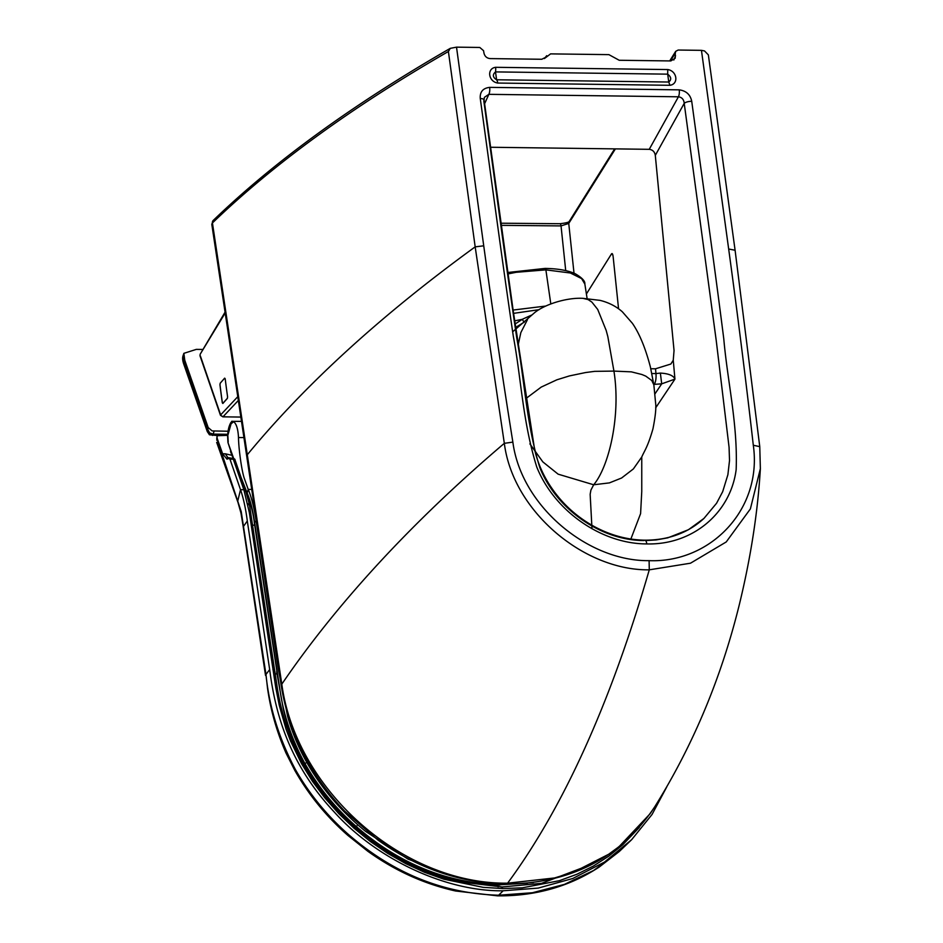 <?xml version="1.0" encoding="UTF-8"?>
<svg xmlns="http://www.w3.org/2000/svg" width="943" height="943" viewBox="0 0 943 943"><rect width="100%" height="100%" fill="white"/><g stroke="black" fill="none" stroke-linecap="round" stroke-linejoin="round"><path stroke-width="1.41" d="M227.581 396.767L227.346 398.311L222.89 403.309L222.348 402.649A1019.053 877.143 43.1 0 1 219.99 384.685L220.249 383.141L224.67 378.143L225.2 378.803L224.67 378.143L225.2 378.803L224.67 378.143L220.202 383.188L219.943 384.732A1018.923 877.025 43.1 0 0 222.312 402.802L222.866 403.463L227.357 398.429L227.593 396.885A1053.531 906.824 -136.9 0 1 225.2 378.803M223.008 403.309L222.348 402.649M202.981 349.464L196.297 349.381L183.85 353.342L184.769 360.261L208.179 427.544L212.128 430.927L228.076 431.234M183.85 353.342L183.142 355.546L184.191 361.982A9426.888 5865.059 19.2 0 0 207.637 429.183L209.629 432.943L213.13 434.11L227.723 434.299M527.55 883.19L500.356 884.746C447.477 883.32 399.537 863.988 356.56 826.752C335.661 808.422 318.463 787.346 304.954 763.559C292.813 741.516 284.727 718.601 280.708 694.814L254.634 522.552C253.03 510.882 250.543 501.039 247.16 493L247.09 494.144L245.027 488.898M454.149 876.707L407.918 859.073L365.672 831.443C347.012 816.308 330.91 798.945 317.367 779.331C303.835 759.645 293.933 738.734 287.662 716.609L278.409 669.589L256.107 520.854C254.162 507.805 251.533 497.326 248.209 489.393L244.426 478.702C241.986 472.325 238.697 450.047 238.485 437.528L243.931 437.599M256.437 520.854L256.107 520.854A156.314 53.963 171.5 0 0 254.634 522.552L254.374 523.035C253.419 514.489 251.239 505.507 247.844 496.077L247.09 494.144M233.616 458.31L227.947 442.491L227.617 436.196L231.73 421.368L241.491 421.368M232.214 421.757C231.353 421.085 231.86 421.073 233.711 421.698C236.493 424.008 238.084 429.289 238.485 437.528M233.711 421.698L230.941 423.879M666.748 786.933L652.061 814.446L631.633 839.694L604.557 862.02L572.814 878.487L538.205 888.094L503.114 890.781C446.487 891.665 376.941 859.544 334.388 812.171C289.619 764.396 275.462 714.759 269.674 669.577L247.302 520.972C245.746 508.796 243.483 498.352 240.512 489.676L229.974 459.17L228.866 458.381L226.98 459.17L222.619 453.772L217.244 438.542L216.973 436.609L217.727 435.69L227.652 435.348M631.633 839.694L619.315 851.482L593.63 870.472L564.409 884.393L532.43 892.738L498.623 895.225C443.528 893.61 393.561 873.454 348.733 834.72C327.197 815.848 309.445 794.159 295.477 769.677C279.022 738.64 269.179 706.896 265.961 674.445L267.506 688.036C270.606 710.209 276.794 731.921 286.071 753.174L294.853 770.502L295.477 769.677M639.295 827.471L622.816 844.739L608.718 856.185L593.371 866.063L576.892 874.255L559.423 880.679L522.198 887.846L502.808 888.554L483.158 887.339L443.823 879.182L424.539 872.299L405.749 863.635L387.632 853.332L370.34 841.486L354.026 828.225L338.855 813.703L324.934 798.014L312.428 781.275L301.512 763.618L290.515 740.915L286.083 729.245L279.305 705.505L275.757 687.565L249.329 512.544L243.86 489.712L240.512 489.676L237.671 501.358L240.96 513.039L242.94 524.933L265.525 675.436M269.674 669.577L265.961 674.445L241.219 511.601L216.737 438.283M593.607 863.552L541.588 883.343L502.124 886.95L459.312 881.823C429.018 874.798 400.728 861.808 374.454 842.865L354.957 827.294C333.869 808.74 316.53 787.429 302.939 763.37L294.369 746.326C285.54 725.91 279.647 705.069 276.688 683.816L249.376 504.364L245.569 490.454L235.031 459.995C235.22 459.3 234.418 458.699 232.626 458.18L228.866 458.381M245.486 491.433L243.86 489.712L233.322 459.217L229.974 459.17M228.536 458.64L225.342 453.807L231.954 455.316M234.96 461.021L232.178 458.428M382.575 847.344L355.299 826.469C334.871 808.493 318.086 787.841 304.943 764.502L302.491 759.975M227.322 457.461L231.118 458.157M200.411 356.041L220.862 415.533L220.462 415.097L237.777 396.685M240.842 417.042L222.89 416.853L220.473 415.309L199.987 355.759L200.164 354.238L225.2 312.97M238.343 400.457L222.972 416.818L220.462 415.097M222.371 402.802L222.866 403.463M618.561 308.774L613.209 257.356C612.879 254.245 612.313 253.078 611.535 253.844L586.393 293.992M545.172 57.995L550.582 53.881L608.895 54.635L619.209 60.269L670.838 60.941L675.235 58.16L675.294 53.185L670.438 60.941M612.219 253.608L611.535 253.844L612.844 255.046M650.811 368.737L655.526 368.796L670.85 364.033L673.255 360.238L674.045 350.525L655.302 155.371L684.217 103.353C683.852 99.475 681.919 97.294 678.43 96.799L649.244 149.324C652.686 149.796 654.701 151.811 655.302 155.371M675.294 53.185L675.707 51.323L678.194 50.038L701.451 50.344L728.668 249.011C737.956 317.131 746.172 382.54 753.304 445.249C762.557 509.668 710.15 563.136 649.102 560.649C588.526 561.556 521.267 506.532 512.862 442.114C502.808 379.369 493.106 313.936 483.735 245.817L456.518 47.15L479.787 47.456L483.547 50.686L483.995 53.232C484.843 56.462 486.894 58.254 490.148 58.596L541.777 59.268L545.82 57.217L546.692 55.696L544.406 58.572M614.659 148.864L569.171 221.546A3.56 3.206 32 0 0 568.747 223.432L561.038 225.907L500.851 225.342M655.68 407.836L674.94 379.121C673.514 375.573 668.658 373.558 660.371 373.086L655.951 373.581A10364.949 9203.55 51 0 0 655.526 368.796M645.566 540.551L656.116 539.95L667.774 537.84L688.402 529.742L703.938 518.438L716.586 503.232L722.692 491.657L727.89 474.694L729.517 460.538L729.069 447.277L716.279 340.906L684.217 103.353A5.941 2.075 172.2 0 1 691.726 101.302C690.37 94.63 686.209 90.823 679.231 89.844A5.941 2.192 90.7 0 1 678.43 96.799L488.863 94.335L484.289 104.402M490.148 147.249L649.244 149.324M456.518 47.15L450.271 48.352L448.396 51.5L475.178 246.854L504.328 443.328C512.945 511.636 584.412 570.774 649.279 569.831L649.102 560.649M691.726 101.302C702.995 184.357 713.651 258.901 723.788 338.914C727.536 381.868 737.909 424.362 736.153 469.661C730.495 513.428 692.233 545.137 646.815 543.922A5.941 2.192 -89.3 0 0 644.835 540.186A5.941 2.192 -89.3 0 0 644.069 540.539C601.233 540.575 556.641 509.503 539.891 467.775C526.489 424.951 524.65 380.736 516.811 338.313C505.047 258.347 495.264 183.826 483.783 100.748A5.941 2.075 -7.8 0 0 484.089 99.946L484.396 97.341L488.863 94.335A5.941 2.192 90.7 0 0 489.665 87.369L679.231 89.844M646.815 543.922C601.575 543.958 554.472 511.141 536.779 467.056C522.575 421.556 521.326 379.18 513.298 336.168C501.523 256.131 491.751 181.61 480.27 98.543A5.941 2.075 -7.8 0 1 484.089 99.946L513.31 311.52L534.646 449.764C537.333 461.339 541.942 472.49 548.508 483.217C560.095 501.782 575.454 516.293 594.573 526.724C610.84 535.4 627.59 539.891 644.835 540.186C668.387 540.198 688.095 532.948 703.95 518.438L703.855 518.52M495.594 67.307L667.762 69.558L667.691 74.155L495.511 71.904C492.364 74.638 492.717 77.267 496.596 79.778L668.764 82.029L667.691 74.155C671.275 76.972 671.64 79.601 668.764 82.029L669.919 85.294L497.751 83.055A5.941 2.192 90.7 0 0 496.596 79.778L495.511 71.904A5.941 2.192 -89.3 0 0 495.594 67.307C486.553 68.485 488.356 81.64 497.751 83.055M569.171 221.546L569.254 221.428C568.747 222.336 565.623 223.09 559.883 223.715A3.56 1.273 90.4 0 1 561.038 225.907L565.717 270.606M701.451 50.344L704.515 50.934L708.358 54.883L735.092 250.249L759.763 446.652L760.364 468.647L750.38 508.902L726.228 541.954L690.488 563.207L649.279 569.831C610.651 703.03 563.419 807.479 507.605 883.178C403.463 884.428 296.196 790.67 281.804 684.158L212.434 222.961L211.798 224.328L213.212 220.45A3.56 3.018 -134 0 0 212.434 222.961C273.305 164.235 351.951 107.078 448.396 51.5M524.473 321.999L515.632 327.433L524.379 322.082M512.65 331.806L534.705 312.593C545.137 304.176 566.991 297.446 582.845 298.33L600.09 300.381C608.742 302.526 616.156 306.334 622.345 311.791L632.388 323.308C638.505 332.195 644.835 345.692 650.387 366.968L653.853 384.838L655.55 402.555C656.328 407.482 655.456 416.252 652.945 428.876C647.652 447.277 644.588 450.483 641.782 456.942L641.051 458.357M529.883 443.87L542.838 461.893L558.126 474.164L593.666 484.773C608.765 466.962 621.119 416.122 613.928 371.094L594.679 371.353L585.532 372.556L569.431 375.915L556.841 379.817L541.235 387.078L526.288 398.276M653.853 384.838L651.731 380.465L645.766 376.127L641.888 374.501L631.386 371.86L613.928 371.094L607.834 336.604L606.172 330.415L597.721 309.457L591.898 302.114L588.126 299.579L582.845 298.33M527.526 319.524L520.854 332.573L518.19 344.832M531.652 315.068L522.587 319.158L514.748 324.227M591.992 528.74L590.153 494.321L590.896 490.136L593.677 484.773L609.414 482.887L621.59 478.007L633.366 468.942L641.782 456.942M760.364 468.647C757.795 512.12 750.817 557.266 739.453 604.109C721.371 677.663 693.129 745.253 654.69 806.878C620.659 857.729 571.152 883.461 506.191 884.074L506.191 884.074A8.31 3.077 -89.3 0 0 507.605 883.178L554.508 877.968L573.65 872.122L608.636 854.275L619.115 846.59L650.092 813.762L654.713 806.843M524.119 322.223L522.269 319.347L514.265 320.915M673.255 360.238L674.94 379.121L661.703 383.836L653.794 384.402M660.371 373.086L661.703 383.836L654.925 393.938M183.142 355.546L182.836 356.548C182.376 358.505 182.718 361.134 183.873 364.434L184.769 360.261M214.155 431.045L213.13 434.11C212.54 435.831 212.458 435.925 212.882 434.369M208.179 427.544L207.295 431.588L209.44 434.782L217.974 435.572M182.836 356.548L183.26 355.087M209.629 432.943L209.44 434.782M254.374 523.035L276.912 671.322M305.803 763.04L304.954 763.559M356.89 825.856L356.56 826.752M533.42 882.518L500.356 884.746A156.42 57.865 -89.3 0 0 501.181 883.945M251.71 489.441L248.209 489.393A1183.642 793.853 154.7 0 0 247.16 493L241.149 477.665M230.563 450.389L227.947 442.491M287.662 716.609L288.31 716.539M228.206 442.031L227.911 436.35M503.114 890.781A398.677 147.45 90.7 0 1 498.623 895.225L497.586 895.85L455.552 890.994C424.161 883.98 394.893 870.707 367.735 851.199L347.92 835.439C326.455 816.603 308.762 794.961 294.853 770.502M348.733 834.72L347.92 835.439M247.302 520.972L243.211 526.819M501.7 887.21L502.808 888.554M241.219 511.601L240.96 513.039M252.04 521.844L250.661 521.019M272.94 669.589L274.33 670.461M301.512 763.618L302.727 763.854M354.026 828.225L354.686 827.659M216.973 436.609L216.796 440.216A182.247 127.812 160.7 0 1 217.244 438.542M247.703 503.727L249.2 505.035M497.704 884.982L498.116 886.856M222.619 453.772L225.342 453.807M275.132 673.821L276.983 673.939M254.704 525.204L252.83 525.121M303.858 765.021L304.943 764.502M354.768 827.129L355.299 826.469M247.903 497.987L248.587 498.045M240.842 417.089L222.807 416.806M673.821 60.01L675.553 55.731M615.402 148.876L568.747 223.432L574.016 273.187M480.27 98.543C479.787 91.884 482.922 88.17 489.665 87.369M667.762 69.558C677.168 70.973 678.972 84.127 669.919 85.294M483.735 245.817L475.178 246.854C381.314 315.068 305.367 384.355 247.314 454.726A8.31 2.864 -8.5 0 0 246.701 456.058L227.947 331.252A8.31 2.864 -8.5 0 1 228.571 329.909M512.862 442.114L504.328 443.328A1781.351 836.488 166.7 0 0 281.804 684.158A8.31 2.864 -8.6 0 0 281.203 685.478L246.701 456.058M654.324 384.402A9.501 3.513 90.7 0 0 655.951 373.581L651.872 373.534M513.098 310.047L545.82 306.051M539.113 309.669L513.169 313.418M550.806 303.917L545.879 269.863L570.374 272.998L581.631 278.609L584.837 284.055M507.57 274.012L516.139 272.303L545.879 269.863A2.369 0.884 -89.3 0 0 545.089 268.413L507.358 272.539M728.668 249.011L735.092 250.249M753.304 445.249L759.763 446.652M183.873 364.434L207.295 431.588M276.664 671.817L283.289 708.841C287.674 727.843 294.77 746.161 304.577 763.795C318.062 787.617 335.248 808.693 356.136 827.035C384.225 851.706 415.663 868.786 450.436 878.251C466.938 882.577 483.417 884.84 499.884 885.029M233.062 458.204L230.481 451.485M227.617 436.196C227.888 430.161 229.019 425.541 231.023 422.334M619.315 851.482L599.253 867.018C569.372 886.585 535.483 896.192 497.586 895.85M216.69 442.397L237.789 501.9M200.164 354.226L225.071 312.121M675.707 51.323L669.695 60.93M559.883 223.715L500.556 223.208M587.1 298.483L584.849 284.043C585.238 281.155 582.043 277.725 575.265 273.753C567.816 270.382 557.749 268.602 545.089 268.413M641.759 457.001L641.759 491.503L640.592 513.617L630.867 539.031M506.191 884.074C460.278 883.002 417.501 868.303 377.848 839.977L344.655 811.11C309.999 774.557 288.853 732.676 281.203 685.478M227.947 331.252L211.798 224.328M450.271 48.352C353.436 104.06 274.413 161.43 213.212 220.45"/></g></svg>
